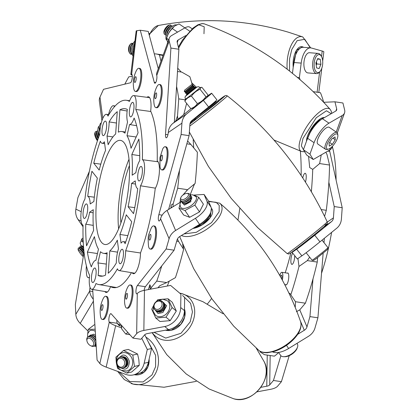 <?xml version="1.0" encoding="UTF-8"?>
<svg xmlns="http://www.w3.org/2000/svg" width="420" height="420" viewBox="0 0 420 420"><rect width="100%" height="100%" fill="white"/><g stroke="black" fill="none" stroke-linecap="round" stroke-linejoin="round"><path stroke-width="0.63" d="M161.737 265.918A143.367 41.071 98.5 0 1 156.76 281.09L151.132 287.763L150.628 289.154M171.507 207.685A5.849 5.413 -124.4 0 1 171.124 205.133L170.914 208.047M179.519 170.189A143.367 41.071 98.5 0 1 177.681 188.213L173.213 203.7L171.124 205.133M176.573 86.441A143.367 41.071 98.5 0 1 178.742 98.879L177.518 115.941L175.628 121.17M154.282 53.86A143.367 41.071 98.5 0 1 156.319 53.986A143.367 41.071 98.5 0 1 159.437 54.894L160.981 61.21M124.829 84.142A143.367 41.071 98.5 0 1 128.809 76.839L132.316 76.33M120.445 324.161L119.159 325.684L117.28 323.306L109.3 322.119A4.389 1.255 98.5 0 1 109.1 317.221A4.389 1.255 98.5 0 1 110.891 313.64A4.389 1.255 98.5 0 1 111.195 313.834L132.935 338.095L136.663 333.669A14.27 5.759 0.9 0 1 143.845 330.44L144.464 290.309A14.27 5.759 -179.1 0 0 137.282 293.538A4.389 1.255 98.5 0 1 136.7 293.864A4.389 1.255 98.5 0 1 135.991 290.278A4.389 1.255 98.5 0 1 137.408 285.511L166.121 249.013L169.087 238.744A14.27 12.38 -23 0 1 175.607 230.475L167.087 210.394A14.27 12.38 157 0 0 160.571 218.668A4.389 1.255 98.5 0 1 159.07 220.999A4.389 1.255 98.5 0 1 158.865 214.652L181.12 134.474L181.934 123.165A14.27 13.214 -124.4 0 1 186.59 113.998L172.924 123.37A14.27 13.214 55.6 0 0 168.263 132.536A4.389 1.255 98.5 0 1 166.252 137.812A4.389 1.255 98.5 0 1 165.527 134.41L170.914 48.069L169.192 41.013A14.27 7.859 -160.2 0 1 169.291 38.183A14.27 7.859 -160.2 0 1 171.665 35.516L184.868 27.893L189.667 31.154M127.848 332.419A143.367 41.071 98.5 0 1 125.758 334.058L121.611 328.792L121.658 325.516M150.565 289.165L149.987 287.81A5.849 5.077 -23 0 1 149.83 284.702L148.428 289.564M140.516 185.792A93.161 26.686 98.5 0 1 125.664 250.751A14.207 4.069 98.5 0 1 119.017 270.569A14.207 4.069 98.5 0 1 117.448 268.784A93.161 26.686 98.5 0 1 98.884 284.571A93.161 26.686 98.5 0 1 96.002 283.49A14.207 4.069 98.5 0 1 91.681 289.312A14.207 4.069 98.5 0 1 89.654 275.441A93.161 26.686 98.5 0 1 83.066 225.183A14.207 4.069 98.5 0 1 80.96 214.226A14.207 4.069 98.5 0 1 84.934 199.096A93.161 26.686 98.5 0 1 99.787 134.138A14.207 4.069 98.5 0 1 106.386 114.319A14.207 4.069 98.5 0 1 108.003 116.104A93.161 26.686 98.5 0 1 126.294 100.28A93.161 26.686 98.5 0 1 129.444 101.404A14.207 4.069 98.5 0 1 133.728 95.576A14.207 4.069 98.5 0 1 135.791 109.452A93.161 26.686 98.5 0 1 142.385 159.71A14.207 4.069 98.5 0 1 144.491 170.667A14.207 4.069 98.5 0 1 140.516 185.792L155.453 188.155M142.385 159.71L158.046 161.763M125.664 250.751L140.501 252.987M150.843 111.505L135.791 109.452M157.936 287.784L159.721 285.726L166.677 282.566L156.76 281.09M166.677 282.566L175.429 277.641A143.367 41.071 -81.5 0 0 183.608 249.296L178.547 241.453L176.71 241.18M177.429 239.012L178.547 241.453M172.935 206.808L173.213 203.7M179.865 202.555L180.385 200.051M182.852 195.101L187.603 189.688L177.681 188.213M186.428 190.68A6.038 1.727 -81.5 0 0 187.603 189.688L195.132 183.435A143.367 41.071 -81.5 0 0 197.369 152.224L190.848 144.412L186.837 143.813M187.619 140.999L190.848 144.412M177.875 119.348L177.518 115.941M183.74 114.587L186.622 103.388M185.094 99.823L178.742 98.879M192.229 84.767A143.367 41.071 -81.5 0 0 189.829 76.692L181.766 72.104L177.508 71.474M163.065 55.435L159.437 54.894M119.159 325.684L121.359 326.014M121.37 325.19L121.611 328.792M129.864 334.667L125.758 334.058M126.987 135.728L129.549 124.525A15.046 4.31 -81.5 0 0 134.117 118.02A84.635 24.245 98.5 0 1 138.059 132.836L131.024 148.271A61.577 17.64 -81.5 0 0 126.987 135.728L136.169 136.983M107 136.064A15.046 4.31 -81.5 0 0 109.121 121.905A84.635 24.245 98.5 0 1 117.254 111.647L115.652 133.97A61.577 17.64 -81.5 0 0 108.139 144.727L107 136.064L112.927 136.925M106.607 126.803A7.345 2.105 98.5 0 1 103.241 135.639A7.345 2.105 98.5 0 1 102.239 128.063A7.345 2.105 98.5 0 1 105.399 121.107A7.345 2.105 98.5 0 1 106.607 126.803M127.544 121.984L124.982 133.182A61.577 17.64 -81.5 0 0 121.69 131.523A61.577 17.64 -81.5 0 0 118.309 132.148L119.91 109.825A84.635 24.245 98.5 0 1 125.302 108.754A84.635 24.245 98.5 0 1 127.334 109.421A15.046 4.31 -81.5 0 0 127.544 121.984M133.948 108.061A7.345 2.105 98.5 0 1 130.578 116.897A7.345 2.105 98.5 0 1 129.575 109.321A7.345 2.105 98.5 0 1 132.741 102.364A7.345 2.105 98.5 0 1 133.948 108.061M135.859 172.662L132.163 175.198A61.577 17.64 -81.5 0 0 131.843 154.502L138.873 139.067A84.635 24.245 98.5 0 1 139.713 160.697A15.046 4.31 -81.5 0 0 135.859 172.662M142.354 172.132A7.345 2.105 98.5 0 1 138.983 180.968A7.345 2.105 98.5 0 1 137.981 173.392A7.345 2.105 98.5 0 1 141.146 166.435A7.345 2.105 98.5 0 1 142.354 172.132M104.402 141.766L105.541 150.428A61.577 17.64 -81.5 0 0 99.194 170.095L93.76 163.207A84.635 24.245 98.5 0 1 100.343 141.167A15.046 4.31 -81.5 0 0 102.086 143.257A15.046 4.31 -81.5 0 0 104.402 141.766M97.907 262.909L100.469 251.711A61.577 17.64 -81.5 0 0 103.577 253.339A61.577 17.64 -81.5 0 0 107.137 252.74L105.541 275.069A84.635 24.245 98.5 0 1 100.401 276.176A84.635 24.245 98.5 0 1 98.117 275.473A15.046 4.31 -81.5 0 0 97.907 262.909L106.328 264.091M117.311 240.161L118.451 248.829A15.046 4.31 -81.5 0 0 116.324 262.988A84.635 24.245 98.5 0 1 108.197 273.247L109.799 250.919A61.577 17.64 -81.5 0 0 117.311 240.161M96.08 273.693A7.345 2.105 98.5 0 1 92.71 282.529A7.345 2.105 98.5 0 1 91.707 274.953A7.345 2.105 98.5 0 1 94.873 267.997A7.345 2.105 98.5 0 1 96.08 273.693M123.417 254.951A7.345 2.105 98.5 0 1 120.052 263.786A7.345 2.105 98.5 0 1 119.049 256.211A7.345 2.105 98.5 0 1 122.21 249.254A7.345 2.105 98.5 0 1 123.417 254.951M87.675 209.617A7.345 2.105 98.5 0 1 84.305 218.453A7.345 2.105 98.5 0 1 83.302 210.877A7.345 2.105 98.5 0 1 86.468 203.921A7.345 2.105 98.5 0 1 87.675 209.617M98.464 249.165L95.902 260.363A15.046 4.31 -81.5 0 0 91.334 266.873A84.635 24.245 98.5 0 1 87.392 252.053L94.427 236.618A61.577 17.64 -81.5 0 0 98.464 249.165M89.586 212.226L93.287 209.696A61.577 17.64 -81.5 0 0 93.608 230.391L86.578 245.826A84.635 24.245 98.5 0 1 85.738 224.196A15.046 4.31 -81.5 0 0 89.586 212.226L93.156 212.809M129.129 181.198A52.637 15.078 98.5 0 1 104.984 244.508A52.637 15.078 98.5 0 1 97.813 190.228A52.637 15.078 98.5 0 1 120.467 140.38A52.637 15.078 98.5 0 1 129.129 181.198M93.875 201.448L90.179 203.984A15.046 4.31 -81.5 0 0 87.733 196.329A84.635 24.245 98.5 0 1 91.922 171.255L97.351 178.143A61.577 17.64 -81.5 0 0 93.875 201.448M131.576 183.446L135.272 180.91A15.046 4.31 -81.5 0 0 137.718 188.559A84.635 24.245 98.5 0 1 133.529 213.638L128.095 206.745A61.577 17.64 -81.5 0 0 131.576 183.446L135.529 184.086M121.044 243.128L119.91 234.465A61.577 17.64 -81.5 0 0 126.257 214.798L131.686 221.686A84.635 24.245 98.5 0 1 125.102 243.721A15.046 4.31 -81.5 0 0 123.323 241.631A15.046 4.31 -81.5 0 0 121.044 243.128M169.276 281.085L167.302 286.031M182.632 244.377L183.608 249.296M194.523 183.923L190.103 194.933L192.754 194.801L196.046 196.686A9.356 4.583 145.7 0 1 193.226 203.863A9.356 4.583 145.7 0 1 180.579 207.223L179.891 204.241L181.115 201.085M192.255 120.241L192.376 121.102M193.184 139.713L193.72 147.893M129.549 124.525L136.626 125.711M116.434 123.034L109.121 121.905M127.134 111.001L119.91 109.825M139.739 155.684L131.843 154.502M100.795 164.162L93.76 163.207M98.117 275.473L102.779 276.087M109.799 250.919L117.558 252.168M87.392 252.053L97.461 253.544M85.738 224.196L93.24 225.367M128.993 159.264A52.637 15.078 -81.5 0 0 118.629 228.926M94.316 197.19L87.733 196.329M128.095 206.745L134.736 207.648M119.91 234.465L127.822 235.636M207.365 303.954A105.273 30.156 -81.5 0 0 211.601 298.426A105.273 30.156 98.5 0 1 207.365 303.954M237.951 220.08A105.273 30.156 -81.5 0 0 239.757 208.593A105.273 30.156 98.5 0 1 237.951 220.08M120.908 222.968A44.919 12.868 98.5 0 1 129.439 165.627M323.668 102.27A143.367 41.071 -81.5 0 0 320.471 92.736L313.199 91.649M324.571 216.347L326.308 210.315A143.367 41.071 -81.5 0 0 329.553 165.039L326.959 154.397L325.857 152.234M323.143 253.244L317.919 317.798L309.939 316.612L306.978 326.881L299.759 309.871L305.387 303.193A143.367 41.071 -81.5 0 0 317.252 262.08L317.572 257.644M260.5 351.482A143.367 41.071 98.5 0 1 260.064 351.866L264.469 354.685L274.386 356.16A143.367 41.071 -81.5 0 0 278.649 352.522M321.52 273.273A93.161 26.686 -81.5 0 0 331.595 232.397M336.089 180.049A93.161 26.686 -81.5 0 0 332.372 146.643M321.242 154.901L319.636 163.564L329.553 165.039M319.636 163.564L312.737 169.381A143.367 41.071 98.5 0 1 311.351 191.751M321.163 209.548L326.308 210.315M309.629 257.124L307.335 260.605L317.252 262.08M307.335 260.605L298.982 266.453A143.367 41.071 98.5 0 1 290.798 294.803L295.47 301.718L305.387 303.193M299.759 309.871L296.415 311.671M295.244 307.382L295.47 301.718M302.778 177.954A6.038 1.727 98.5 0 1 303.728 174.841A6.038 1.727 98.5 0 1 305.193 173.282A6.038 1.727 98.5 0 1 305.456 182.102M294.714 255.67A6.038 1.727 98.5 0 1 291.905 264.395A6.038 1.727 98.5 0 1 290.871 260.474A6.038 1.727 98.5 0 1 292.215 254.016A6.038 1.727 98.5 0 1 292.703 253.134M287.301 273.116A6.038 1.727 98.5 0 1 287.752 272.995A6.038 1.727 98.5 0 1 288.572 279.216A6.038 1.727 98.5 0 1 285.973 284.933A6.038 1.727 98.5 0 1 285.579 284.687M300.347 151.069A106.334 30.461 98.5 0 1 301.135 175.466M290.897 252.788A106.334 30.461 98.5 0 1 285.201 272.8M260.075 351.251L260.064 351.866M288.923 293.002L290.336 293.879L290.798 294.803M298.982 266.453L297.959 258.521M312.737 169.381L309.697 167.554L308.564 156.345M258.059 349.718L256.925 349.178M323.694 102.296L334.95 101.808L342.93 102.995L344.657 110.051A14.27 7.859 -160.2 0 1 344.552 112.886A14.27 7.859 -160.2 0 1 342.179 115.547L336.226 132.048M329.59 150.077A4.389 1.255 -81.5 0 0 329.742 151.373L342.211 207.748L341.402 219.051A14.27 13.214 -124.4 0 1 336.74 228.218L319.967 241.841L314.732 235.247L331.511 221.624A5.849 5.413 55.6 0 0 333.422 217.865L327.285 222.075M324.356 238.277L323.998 242.634M317.919 317.798L314.958 328.067A14.27 12.38 -23 0 1 308.438 336.336L288.624 348.495L286.482 345.356M289.223 355.677L281.421 381.665L277.694 386.09A14.27 5.759 0.9 0 1 270.512 389.319L256.914 391.865M281.421 381.665L273.441 380.478L269.714 384.904L270.165 355.535M260.878 387.329L266.768 386.227A5.849 2.357 -179.1 0 0 269.714 384.904M280.87 355.719L273.441 380.478M297.67 334.341L304.306 330.272A5.849 5.077 157 0 0 306.978 326.881M312.989 278.933L309.939 316.612M342.211 207.748L334.231 206.556L333.422 217.865M329.742 151.373L327.842 151.09M328.86 182.28L334.231 206.556M330.445 148.071L329.752 149.982A14.27 7.859 19.8 0 0 332.131 147.32L332.551 146.155M334.95 101.808L336.672 108.864L335.921 110.943M329.752 149.982L313.236 159.521L309.934 154.161L314.071 142.684A17.546 6.174 -55.8 0 1 328.976 123.176L322.455 118.745L335.659 111.116A5.849 3.224 19.8 0 0 336.63 110.024A5.849 3.224 19.8 0 0 336.672 108.864M328.976 123.176L342.179 115.547M322.686 61.084L323.831 51.807A14.27 1.171 -172.9 0 0 322.208 51.051L321.526 56.558M300.032 79.637L299.402 77.564L301.193 63.1A17.546 8.29 -85.5 0 1 310.674 47.885A17.546 8.29 -85.5 0 1 311.435 48.022L322.208 51.051M272.591 351.907A17.546 8.594 -34.3 0 0 288.624 348.495M294.425 250.247L292.094 252.362L297.323 258.956L301.88 255.833A17.546 0.499 -38.4 0 0 319.967 241.841M309.934 154.161L303.413 149.73L306.721 155.09L313.236 159.521M292.094 252.362L296.651 249.239L301.88 255.833M314.732 235.247A17.546 0.499 141.6 0 1 296.651 249.239M303.413 149.73L307.556 138.254L314.071 142.684M322.455 118.745A17.546 6.174 124.2 0 0 307.556 138.254M299.402 77.564L297.407 77.406M292.457 73.327L293.79 62.517L301.193 63.1M287.175 69.169A25.541 12.07 -85.5 0 1 287.469 58.538A25.541 12.07 -85.5 0 1 302.458 36.834A25.541 12.07 -85.5 0 1 302.762 36.934L310.669 47.885L303.277 47.303A17.546 8.29 94.5 0 0 293.79 62.517M169.291 38.183L156.865 72.618A14.27 7.859 19.8 0 0 156.765 75.448A4.389 1.255 98.5 0 1 156.513 80.377A4.389 1.255 98.5 0 1 154.875 83.233A4.389 1.255 98.5 0 1 154.282 82.336L140.27 30.235L136.82 30.733A14.27 1.171 -172.9 0 0 136.18 30.991L130.814 74.377A14.27 1.171 7.1 0 1 131.455 74.12A4.389 1.255 98.5 0 1 131.565 74.12A4.389 1.255 98.5 0 1 132.185 78.456A4.389 1.255 98.5 0 1 130.379 82.793L103.535 89.308L99.971 97.125A14.27 9.649 172.5 0 0 99.346 100.994L101.929 120.677M89.334 171.46L77.894 197.652L75.883 209.134A14.27 13.619 115.8 0 0 78.115 219.629L81.112 221.072M84.042 252.163L75.343 304.574L75.831 314.344A14.27 11.214 30.8 0 0 80.21 323.358L93.413 301.193M93.293 299.203A14.27 11.214 -149.2 0 1 89.717 291.034A4.389 1.255 98.5 0 1 90.069 287.417M92.683 289.48L97.083 360.034L99.834 363.526A14.27 3.56 12.9 0 0 106.171 367.122L115.636 325.715A14.27 3.56 -167.1 0 1 109.3 322.119L99.834 363.526M146.963 97.298A15.204 4.358 98.5 0 1 148.417 96.752A15.204 4.358 98.5 0 1 150.67 111.116A94.043 26.938 98.5 0 1 157.206 160.944A15.204 4.358 98.5 0 1 159.322 172.615A15.204 4.358 98.5 0 1 155.227 188.548A94.043 26.938 98.5 0 1 140.501 252.95A15.204 4.358 98.5 0 1 133.413 273.719A15.204 4.358 98.5 0 1 132.185 272.769M131.45 272.648A94.043 26.938 98.5 0 1 113.411 287.627A94.043 26.938 98.5 0 1 110.544 286.613A15.204 4.358 98.5 0 1 106.076 292.462A15.204 4.358 98.5 0 1 104.843 291.512M132.169 75.059A14.27 1.171 7.1 0 1 130.814 74.377M149.552 33.558L148.764 33.337M140.27 30.235L148.25 31.421L158.277 68.707M154.282 82.336L155.71 82.551M170.914 48.069L178.894 49.255L177.172 42.2A5.849 3.224 19.8 0 1 177.214 41.039A5.849 3.224 19.8 0 1 178.185 39.947L177.251 42.535M185.756 35.579L178.185 39.947M165.527 134.41L167.932 134.768M174.342 122.215L178.894 49.255M181.12 134.474L189.105 135.66L189.913 124.352A5.849 5.413 55.6 0 1 191.825 120.598L208.603 106.974A17.546 0.499 -38.4 0 0 216.883 99.818L211.649 93.224A17.546 0.499 141.6 0 1 203.369 100.375L186.59 113.998M158.865 214.652L162.183 215.145M168.62 209.459L189.105 135.66M166.121 249.013L174.106 250.199L177.067 239.93A5.849 5.077 157 0 1 179.739 236.539L199.553 224.385A17.546 8.594 -34.3 0 0 211.05 207.207L206.913 201.143A17.546 8.594 145.7 0 1 195.421 218.316L175.607 230.475M137.408 285.511L145.388 286.697L174.106 250.199M145.388 286.697A4.389 1.255 -81.5 0 0 144.107 290.377M132.935 338.095L140.915 339.281L144.643 334.856A5.849 2.357 -179.1 0 1 147.588 333.532L168.483 329.616A17.546 14.338 -50.5 0 0 184.443 310.621L180.7 307.529A17.546 14.338 129.5 0 1 164.74 326.524L143.845 330.44M116.86 320.156A4.389 1.255 -81.5 0 0 117.28 323.306A5.849 1.46 -167.1 0 0 119.879 324.781M141.766 338.268L147.304 349.456L144.144 363.258A17.546 15.031 77.5 0 1 133.256 374.939A17.546 15.031 77.5 0 1 125.685 374.372L106.171 367.122M87.99 331.039L80.21 323.358M83.029 226.737L78.115 219.629M115.343 287.327L110.544 286.613M192.16 28.786L189.761 27.153A17.546 6.174 124.2 0 0 184.868 27.893M172.924 123.37L191.132 108.586M207.695 95.818L210.52 93.88A17.546 0.499 141.6 0 1 211.649 93.224M167.087 210.394L180.506 202.162M193.893 195.069L204.073 194.45L206.913 201.143M144.464 290.309L170.599 285.411L180.91 294.152L180.7 307.529M180.91 294.152L170.599 285.411M115.636 325.715L121.333 327.831M204.073 194.45L208.21 200.519L211.05 207.207M184.653 297.244L184.443 310.621M147.304 349.456L151.547 348.516L148.391 362.318L144.144 363.258M144.737 334.756L151.547 348.516M133.256 374.939L137.498 374.005A17.546 15.031 -102.5 0 0 148.391 362.318M159.327 84.483L160.214 84.614A11.697 3.349 98.5 0 1 160.634 84.777A11.697 3.349 98.5 0 1 161.684 97.435A11.697 3.349 98.5 0 1 156.77 107.756L155.883 107.62A11.697 3.349 98.5 0 1 154.187 104.774C153.148 98.448 154.04 92.431 156.875 86.72A11.697 3.349 98.5 0 1 159.327 84.483A11.697 3.349 98.5 0 1 159.747 84.646A11.697 3.349 98.5 0 1 160.797 97.303A11.697 3.349 98.5 0 1 155.883 107.62M156.256 92.92A2.924 0.84 98.5 0 1 156.518 96.086A2.924 0.84 98.5 0 1 155.29 98.663A2.924 0.84 98.5 0 1 154.891 95.65A2.924 0.84 98.5 0 1 156.151 92.878A2.924 0.84 98.5 0 1 156.256 92.92M160.025 167.018L159.889 157.721L162.708 148.969A11.697 3.349 98.5 0 1 165.16 146.732L166.047 146.864A11.697 3.349 98.5 0 1 167.932 150.99A11.697 3.349 98.5 0 1 166.666 163.548A11.697 3.349 98.5 0 1 162.603 170.006L161.721 169.869A11.697 3.349 98.5 0 1 160.03 167.05M162.456 156.161A2.924 0.84 98.5 0 1 162.141 159.301A2.924 0.84 98.5 0 1 161.123 160.912A2.924 0.84 98.5 0 1 160.729 157.899A2.924 0.84 98.5 0 1 161.984 155.127A2.924 0.84 98.5 0 1 162.456 156.161M165.16 146.732A11.697 3.349 98.5 0 1 167.044 150.853A11.697 3.349 98.5 0 1 165.779 163.417A11.697 3.349 98.5 0 1 161.721 169.869M183.067 247.648A5.849 1.675 -81.5 0 0 183.635 246.855M153.647 225.908L154.534 226.039A11.697 3.349 98.5 0 1 156.193 237.605A11.697 3.349 98.5 0 1 151.09 249.175L150.203 249.044A11.697 3.349 98.5 0 1 148.507 246.194C147.95 239.547 148.103 235.473 148.964 233.972L151.195 228.144A11.697 3.349 98.5 0 1 153.647 225.908A11.697 3.349 98.5 0 1 155.311 237.473A11.697 3.349 98.5 0 1 150.203 249.044M150.885 237.195A2.924 0.84 98.5 0 1 149.609 240.088A2.924 0.84 98.5 0 1 149.21 237.074A2.924 0.84 98.5 0 1 150.47 234.302A2.924 0.84 98.5 0 1 150.885 237.195M127.722 287.185A11.697 3.349 98.5 0 1 130.168 284.959L131.056 285.091A11.697 3.349 98.5 0 1 133.067 291.989A11.697 3.349 98.5 0 1 130.914 304.101A11.697 3.349 98.5 0 1 127.612 308.233L126.725 308.102A11.697 3.349 98.5 0 1 125.029 305.245C124.173 302.195 124.131 293.984 127.717 287.196M126.956 298.111A2.924 0.84 98.5 0 1 126.131 299.14A2.924 0.84 98.5 0 1 125.732 296.126A2.924 0.84 98.5 0 1 126.992 293.354A2.924 0.84 98.5 0 1 127.496 295.082A2.924 0.84 98.5 0 1 126.956 298.111M130.168 284.959A11.697 3.349 98.5 0 1 132.179 291.858A11.697 3.349 98.5 0 1 130.027 303.97A11.697 3.349 98.5 0 1 126.725 308.102M105.714 296.257L106.601 296.394A11.697 3.349 98.5 0 1 108.36 307.199A11.697 3.349 98.5 0 1 103.913 319.368A11.697 3.349 98.5 0 1 103.157 319.531L102.27 319.399A11.697 3.349 98.5 0 1 100.574 316.549C99.524 310.254 100.422 304.238 103.262 298.494A11.697 3.349 98.5 0 1 105.714 296.257A11.697 3.349 98.5 0 1 107.473 307.067A11.697 3.349 98.5 0 1 103.026 319.231A11.697 3.349 98.5 0 1 102.27 319.399M101.866 310.401A2.924 0.84 98.5 0 1 101.677 310.443A2.924 0.84 98.5 0 1 101.278 307.424A2.924 0.84 98.5 0 1 102.538 304.657A2.924 0.84 98.5 0 1 102.979 307.356A2.924 0.84 98.5 0 1 101.866 310.401M89.402 277.798A11.697 3.349 98.5 0 1 89.171 277.793L88.284 277.657A11.697 3.349 98.5 0 1 86.945 276.119A11.697 3.349 98.5 0 1 86.588 274.806L86.137 269.031L86.405 265.86M89.455 277.19A11.697 3.349 98.5 0 1 88.284 277.657M108.491 114.592L108.612 114.093C109.457 111.08 110.224 109.037 110.917 107.956A11.697 3.349 98.5 0 1 113.368 105.719L114.256 105.851A11.697 3.349 98.5 0 1 114.912 106.213M113.368 105.719A11.697 3.349 98.5 0 1 114.466 106.717M138.873 68.287L139.76 68.418A11.697 3.349 98.5 0 1 141.351 80.483A11.697 3.349 98.5 0 1 136.316 91.555L135.429 91.423A11.697 3.349 98.5 0 1 133.733 88.573C132.678 82.304 133.571 76.288 136.421 70.523A11.697 3.349 98.5 0 1 136.826 69.83A11.697 3.349 98.5 0 1 138.873 68.287A11.697 3.349 98.5 0 1 140.464 80.346A11.697 3.349 98.5 0 1 135.429 91.423M135.182 77.07A2.924 0.84 98.5 0 1 135.697 76.681A2.924 0.84 98.5 0 1 136.096 79.7A2.924 0.84 98.5 0 1 134.836 82.467A2.924 0.84 98.5 0 1 134.353 80.267A2.924 0.84 98.5 0 1 135.182 77.07M279.825 275.515A5.849 1.675 98.5 0 1 281.846 272.302A5.849 1.675 98.5 0 1 282.25 272.57A5.849 1.675 98.5 0 1 282.324 280.014M280.455 276.633A2.924 0.84 98.5 0 1 281.416 275.195A2.924 0.84 98.5 0 1 281.62 275.331A2.924 0.84 98.5 0 1 281.694 278.869M98.091 131.691A5.528 1.533 67.2 0 0 99.146 135.87M98.054 131.528L97.955 132.206A4.494 1.244 67.2 0 0 98.942 136.437M97.986 131.155A5.528 1.533 67.2 0 0 97.23 130.956A5.528 1.533 67.2 0 0 98.474 137.755M97.23 130.956L96.878 131.103A5.528 1.533 67.2 0 0 96.49 131.801A5.528 1.533 67.2 0 0 98.301 138.248M96.49 131.801L96.322 132.893A4.494 1.244 67.2 0 0 97.734 138.023A4.494 1.244 67.2 0 0 98.128 138.737M96.469 131.922L96.369 131.849A5.528 1.533 67.2 0 0 95.597 131.644A5.528 1.533 67.2 0 0 96.947 138.653A5.528 1.533 67.2 0 0 97.708 139.976M95.561 131.66A5.528 1.533 67.2 0 0 95.524 131.675A5.528 1.533 67.2 0 0 95.209 132.064A5.528 1.533 67.2 0 0 97.671 140.075M95.209 132.064L94.752 133.329A4.494 1.244 67.2 0 0 95.314 136.894A4.494 1.244 67.2 0 0 97.451 140.742M99.881 131.539L99.346 128.258L100.28 127.859M99.346 128.258L99.078 126.924L100.48 123.312L101.257 122.987M99.078 126.924L99.073 127.627A9.356 2.594 67.2 0 0 99.85 132.08M133.266 54.553L132.888 48.988L133.943 49.072M132.888 48.988L134.841 41.853M167.816 43.391L166.656 38.288L168.74 39.706M172.274 28.55L174.405 26.25A9.356 3.292 124.2 0 0 166.908 37.28L166.656 38.288C167.69 34.482 169.559 31.232 172.274 28.55L177.534 32.125M174.757 25.993L179.051 23.919L184.884 27.883M192.665 108.35A9.356 0.263 -38.4 0 0 200.141 102.742A9.356 0.263 -38.4 0 0 207.307 96.736L207.638 95.975L205.91 96.679C203.737 99.823 200.881 102.123 197.353 103.583C195.82 106.082 193.609 107.74 190.722 108.554L192.665 108.35M185.372 99.183L184.853 101.152C186.391 98.653 188.601 96.994 191.483 96.18C193.662 93.035 196.513 90.736 200.041 89.276L201.133 87.355L201.962 87.35L207.832 94.752L207.638 95.975M184.853 101.152L190.722 108.554M191.483 96.18L197.353 103.583M200.041 89.276L205.91 96.679M201.133 87.355L200.035 87.554A9.356 0.263 141.6 0 1 200.041 87.559A9.356 0.263 141.6 0 1 198.13 89.308A9.356 0.263 141.6 0 1 190.139 95.729A9.356 0.263 141.6 0 1 185.378 99.188L184.973 97.036L187.11 94.652M184.978 210.509L194.88 205.102L198.765 197.358L203.406 204.167L199.521 211.906L189.62 217.319L183.598 214.982L178.962 208.173L184.978 210.509L189.62 217.319M179.87 205.149L178.962 208.173M194.88 205.102L199.521 211.906M198.765 197.358L194.387 195.274M165.984 317.189L172.116 307.561L168.058 298.793L172.258 302.264L176.316 311.031L170.184 320.654L159.999 321.51L155.794 318.04L165.984 317.189L170.184 320.654M168.058 298.793L157.868 299.649L156.214 301.644M153.51 305.707L151.736 309.272L155.794 318.04M172.116 307.561L176.316 311.031M156.975 301.156L162.619 299.14L167.386 300.788A9.356 7.644 129.5 0 1 164.745 315.168A9.356 7.644 129.5 0 1 155.468 315.221L152.975 311.01L153.851 304.946M139.246 365.353L131.639 372.041L126.877 373.091L134.484 366.403L139.246 365.353L138.821 359.604L137.571 354.034L128.289 349.403L123.527 350.453L115.92 357.142L116.293 362.544M116.429 363.452L117.595 368.461L126.877 373.091M134.484 366.403L132.809 355.084L137.571 354.034M132.809 355.084L123.527 350.453M122.588 352.769A9.356 8.017 77.5 0 1 132.458 360.15A9.356 8.017 77.5 0 1 126.656 371.033A9.356 8.017 77.5 0 1 126.005 371.149M95.162 329.207L88.268 329.385L94.327 324.744M88.268 329.385L87.748 333.443M87.602 337.239L87.649 333.774L89.46 330.992A9.356 5.523 52.5 0 1 95.293 331.301M83.218 241.61L81.722 238.991L83.076 237.977M81.722 238.991L81.013 241.19M81.065 245.921L80.147 243.117L81.155 241.07A9.356 1.334 53.1 0 1 83.26 242.403M320.103 71.368L319.337 72.24A10.133 4.788 -85.5 0 1 316.654 73.61L307.913 72.922A10.133 4.788 -85.5 0 1 303.944 62.444A10.133 4.788 -85.5 0 1 309.514 52.721L318.255 53.413A10.133 4.788 -85.5 0 1 320.686 55.188L321.305 56.175A9.025 4.263 -85.5 0 1 320.103 71.368A9.025 4.263 -85.5 0 1 314.853 69.547A9.025 4.263 -85.5 0 1 315.368 58.112A9.025 4.263 -85.5 0 1 321.305 56.175M316.654 73.61A10.133 4.788 -85.5 0 1 312.848 67.814A10.133 4.788 -85.5 0 1 314.024 57.367A10.133 4.788 -85.5 0 1 318.255 53.413M315.908 62.885L317.746 58.574L320.26 59.278L320.938 64.297L319.106 68.607L316.591 67.904L315.908 62.885M320.26 59.278L317.536 59.062M316.218 65.163L316.727 63.961L320.938 64.297M316.192 64.963A4.715 2.226 -85.5 0 0 316.418 61.688L316.727 63.961M132.998 43.57A5.528 2.609 94.5 0 0 130.683 48.72A5.528 2.609 94.5 0 0 132.158 54.175M133.082 43.402A5.528 2.609 94.5 0 0 131.229 45.197A5.528 2.609 94.5 0 0 130.667 52.285A5.528 2.609 94.5 0 0 132.216 54.353M131.229 45.197L130.914 45.838A4.494 2.121 94.5 0 0 130.457 51.602L130.667 52.285M132.725 43.507A5.528 2.609 94.5 0 0 132.106 43.291A5.528 2.609 94.5 0 0 129.066 48.594A5.528 2.609 94.5 0 0 131.229 54.306A5.528 2.609 94.5 0 0 131.88 54.191M132.069 43.286A5.528 2.609 94.5 0 0 132.027 43.286A5.528 2.609 94.5 0 0 130.567 44.032A5.528 2.609 94.5 0 0 129.827 53.335A5.528 2.609 94.5 0 0 131.155 54.301A5.528 2.609 94.5 0 0 131.192 54.306M130.567 44.032L129.848 44.851A4.494 2.121 94.5 0 0 129.25 52.411L129.827 53.335M328.451 149.126L327.138 149.478A10.133 3.565 -55.8 0 1 325.616 149.336L317.914 144.102A10.133 3.565 -55.8 0 1 320.659 133.723A10.133 3.565 -55.8 0 1 329.306 127.344L337.003 132.578A10.133 3.565 -55.8 0 1 337.696 133.943L337.853 135.292A9.025 3.176 -55.8 0 1 334.793 143.325A9.025 3.176 -55.8 0 1 328.451 149.126A9.025 3.176 -55.8 0 1 329.018 140.553A9.025 3.176 -55.8 0 1 337.853 135.292M325.616 149.336A10.133 3.565 -55.8 0 1 327.779 139.85A10.133 3.565 -55.8 0 1 337.003 132.578M329.086 143.32L331.963 138.726L335.044 136.946L335.249 139.76L332.372 144.349L329.291 146.134L329.086 143.32M332.372 144.349L329.611 142.475M332.918 138.175L335.249 139.76M169.995 28.508A5.528 1.943 124.2 0 0 167.37 32.377M170.956 27.463A4.494 1.58 124.2 0 0 166.761 33.642M172.305 26.261A5.528 1.943 124.2 0 0 172.132 26.093A5.528 1.943 124.2 0 0 171.943 26.003A5.528 1.943 124.2 0 0 167.255 29.815A5.528 1.943 124.2 0 0 165.921 35.233A5.528 1.943 124.2 0 0 166.105 35.322A5.528 1.943 124.2 0 0 166.142 35.333M172.132 26.093L171.827 25.883A5.528 1.943 124.2 0 0 170.478 26.014A5.528 1.943 124.2 0 0 165.233 33.726A5.528 1.943 124.2 0 0 165.611 35.028L165.921 35.233M170.478 26.014L169.591 26.46A4.494 1.58 124.2 0 0 165.328 32.734L165.233 33.726M171.071 25.788A5.528 1.943 124.2 0 0 170.704 25.121A5.528 1.943 124.2 0 0 170.52 25.032A5.528 1.943 124.2 0 0 165.832 28.843A5.528 1.943 124.2 0 0 164.493 34.262A5.528 1.943 124.2 0 0 165.249 34.356M170.672 25.1A5.528 1.943 124.2 0 0 170.641 25.079A5.528 1.943 124.2 0 0 169.806 25A5.528 1.943 124.2 0 0 165.926 28.555A5.528 1.943 124.2 0 0 164.052 33.474A5.528 1.943 124.2 0 0 164.425 34.22A5.528 1.943 124.2 0 0 164.462 34.241M169.806 25L168.583 25.326A4.494 1.58 124.2 0 0 165.428 28.219A4.494 1.58 124.2 0 0 163.9 32.214L164.052 33.474M306.133 252.714L312.123 260.269A10.133 0.289 -38.4 0 0 312.128 260.269A10.133 0.289 -38.4 0 0 315.331 258.011A10.133 0.289 -38.4 0 0 323.61 251.491A10.133 0.289 -38.4 0 0 327.999 247.684A10.133 0.289 -38.4 0 0 327.999 247.674L322.035 240.161M312.128 260.269L313.682 260.447L316.533 258.437L327.82 249.239L327.999 247.684M195.079 88.694L195.342 87.817L186.685 94.678L187.603 94.626M186.438 94.358L186.795 93.161L193.841 87.581L195.095 87.502L186.438 94.358L186.685 94.678M193.841 87.581L194.197 86.373L185.54 93.235L186.805 93.161M191.546 84.688L184.511 90.269L191.546 84.688L193.053 84.934L184.401 91.796L185.661 91.718L192.691 86.132L193.956 86.058L185.293 92.92L185.54 93.235M184.401 91.796L193.001 84.856M278.591 352.443L280.597 355.378A10.133 4.961 -34.3 0 0 282.497 356.564A10.133 4.961 -34.3 0 0 283.616 356.701A10.133 4.961 -34.3 0 0 297.465 347.261A10.133 4.961 -34.3 0 0 297.339 343.969L296.945 343.392M283.616 356.701L284.739 356.727A9.025 4.421 -34.3 0 0 297.077 348.322L297.465 347.261M191.431 196.749A5.528 2.709 145.7 0 1 191.536 196.886A5.528 2.709 145.7 0 1 190.916 199.936A5.528 2.709 145.7 0 1 190.244 200.75A5.528 2.709 145.7 0 1 185.467 203.648A5.528 2.709 145.7 0 1 182.401 203.107A5.528 2.709 145.7 0 1 182.311 202.96M190.859 196.166A5.528 2.709 145.7 0 1 191.341 196.602A5.528 2.709 145.7 0 1 188.297 201.952A5.528 2.709 145.7 0 1 182.207 202.823A5.528 2.709 145.7 0 1 181.976 202.22M190.523 195.421A5.528 2.709 145.7 0 1 190.633 195.557A5.528 2.709 145.7 0 1 190.013 198.608L189.63 199.143A4.494 2.2 145.7 0 1 185.199 202.162L184.564 202.325A5.528 2.709 145.7 0 1 181.498 201.784A5.528 2.709 145.7 0 1 181.409 201.632M190.013 198.608A5.528 2.709 145.7 0 1 189.341 199.421A5.528 2.709 145.7 0 1 184.564 202.325M189.956 194.838A5.528 2.709 145.7 0 1 190.439 195.274A5.528 2.709 145.7 0 1 187.394 200.624A5.528 2.709 145.7 0 1 181.303 201.495A5.528 2.709 145.7 0 1 181.072 200.891M189.703 194.203A5.528 2.709 145.7 0 1 189.725 194.229A5.528 2.709 145.7 0 1 189.105 197.284L188.722 197.815A4.494 2.2 145.7 0 1 188.176 198.476A4.494 2.2 145.7 0 1 184.296 200.834L183.661 200.996A5.528 2.709 145.7 0 1 180.595 200.456A5.528 2.709 145.7 0 1 180.574 200.424M189.105 197.284A5.528 2.709 145.7 0 1 188.433 198.093A5.528 2.709 145.7 0 1 183.661 200.996M186.984 193.421L188.039 193.452A5.528 2.709 145.7 0 1 188.648 193.526A5.528 2.709 145.7 0 1 189.683 194.171A5.528 2.709 145.7 0 1 186.643 199.521A5.528 2.709 145.7 0 1 180.553 200.393A5.528 2.709 145.7 0 1 180.484 198.597L180.841 197.61A4.494 2.2 145.7 0 1 186.984 193.421A4.494 2.2 145.7 0 1 187.478 193.484A4.494 2.2 145.7 0 1 185.53 198.566A4.494 2.2 145.7 0 1 180.841 197.61M163.637 302.673A5.528 4.515 129.5 0 1 163.727 302.746A5.528 4.515 129.5 0 1 164.535 303.676A5.528 4.515 129.5 0 1 162.619 310.921A5.528 4.515 129.5 0 1 156.691 311.267A5.528 4.515 129.5 0 1 156.602 311.194M163.217 302.353A5.528 4.515 129.5 0 1 163.553 302.6A5.528 4.515 129.5 0 1 164.362 303.529A5.528 4.515 129.5 0 1 163.007 310.286A5.528 4.515 129.5 0 1 156.513 311.12A5.528 4.515 129.5 0 1 156.209 310.837M162.818 301.996A5.528 4.515 129.5 0 1 162.907 302.069A5.528 4.515 129.5 0 1 163.716 302.998A5.528 4.515 129.5 0 1 161.8 310.244A5.528 4.515 129.5 0 1 155.873 310.59A5.528 4.515 129.5 0 1 155.783 310.517M162.398 301.675A5.528 4.515 129.5 0 1 162.734 301.922A5.528 4.515 129.5 0 1 163.543 302.852A5.528 4.515 129.5 0 1 162.188 309.614A5.528 4.515 129.5 0 1 155.694 310.448A5.528 4.515 129.5 0 1 155.39 310.159M162.073 301.376A5.528 4.515 129.5 0 1 162.089 301.392A5.528 4.515 129.5 0 1 162.897 302.321A5.528 4.515 129.5 0 1 160.981 309.566A5.528 4.515 129.5 0 1 155.053 309.913A5.528 4.515 129.5 0 1 155.032 309.897M162.86 302.29A5.528 4.515 129.5 0 1 161.506 309.046A5.528 4.515 129.5 0 1 155.017 309.881A5.528 4.515 129.5 0 1 155.053 302.746A5.528 4.515 129.5 0 1 162.052 301.361A5.528 4.515 129.5 0 1 162.86 302.29M161.59 302.536A4.494 3.67 129.5 0 1 158.009 309.351A4.494 3.67 129.5 0 1 154.623 303.839A4.494 3.67 129.5 0 1 161.59 302.536M121.979 356.822A5.528 4.736 77.5 0 1 122.068 356.806A5.528 4.736 77.5 0 1 127.859 361.079A5.528 4.736 77.5 0 1 124.535 367.574A5.528 4.736 77.5 0 1 124.451 367.594A5.528 4.736 77.5 0 1 124.352 367.616M121.506 356.942A5.528 4.736 77.5 0 1 121.868 356.848A5.528 4.736 77.5 0 1 127.659 361.121A5.528 4.736 77.5 0 1 124.252 367.642A5.528 4.736 77.5 0 1 123.884 367.705M121.049 357.026A5.528 4.736 77.5 0 1 121.139 357.01A5.528 4.736 77.5 0 1 126.929 361.284A5.528 4.736 77.5 0 1 123.606 367.778A5.528 4.736 77.5 0 1 123.522 367.799A5.528 4.736 77.5 0 1 123.422 367.82M120.577 357.147A5.528 4.736 77.5 0 1 120.939 357.053A5.528 4.736 77.5 0 1 126.73 361.326A5.528 4.736 77.5 0 1 123.323 367.846A5.528 4.736 77.5 0 1 122.955 367.909M120.167 357.221A5.528 4.736 77.5 0 1 125.958 361.499A5.528 4.736 77.5 0 1 122.551 368.014A5.528 4.736 77.5 0 1 116.739 363.641A5.528 4.736 77.5 0 1 120.167 357.221L120.209 357.215A5.528 4.736 77.5 0 1 120.209 357.215A5.528 4.736 77.5 0 1 126 361.489A5.528 4.736 77.5 0 1 122.682 367.983A5.528 4.736 77.5 0 1 122.593 368.004A5.528 4.736 77.5 0 1 122.572 368.009M124.577 361.82A4.494 3.848 77.5 0 1 119.868 366.975A4.494 3.848 77.5 0 1 118.067 359.405A4.494 3.848 77.5 0 1 124.577 361.82M89.922 335.47A5.528 3.26 52.5 0 1 90.043 335.365A5.528 3.26 52.5 0 1 92.988 335.302A5.528 3.26 52.5 0 1 95.671 337.37M89.381 335.984A5.528 3.26 52.5 0 1 89.791 335.559A5.528 3.26 52.5 0 1 95.702 337.916M88.741 336.373A5.528 3.26 52.5 0 1 88.861 336.268A5.528 3.26 52.5 0 1 91.807 336.205A5.528 3.26 52.5 0 1 95.86 340.41M96.112 344.431A5.528 3.26 52.5 0 1 95.582 345.041A5.528 3.26 52.5 0 1 95.456 345.135M96.086 344.075A5.528 3.26 52.5 0 1 95.33 345.235A5.528 3.26 52.5 0 1 94.815 345.524M88.2 336.893A5.528 3.26 52.5 0 1 88.61 336.462A5.528 3.26 52.5 0 1 92.568 336.966A5.528 3.26 52.5 0 1 95.923 341.413M87.654 337.197A5.528 3.26 52.5 0 1 87.68 337.176A5.528 3.26 52.5 0 1 92.211 338.1A5.528 3.26 52.5 0 1 95.267 343.397A5.528 3.26 52.5 0 1 94.406 345.949A5.528 3.26 52.5 0 1 94.374 345.97M86.924 340.856L86.803 340.058A5.528 3.26 52.5 0 1 87.628 337.218A5.528 3.26 52.5 0 1 92.153 338.142A5.528 3.26 52.5 0 1 95.209 343.439A5.528 3.26 52.5 0 1 94.348 345.991A5.528 3.26 52.5 0 1 91.387 346.043L90.652 345.723A4.494 2.651 52.5 0 1 86.924 340.856A4.494 2.651 52.5 0 1 89.875 338.447A4.494 2.651 52.5 0 1 93.76 343.602A4.494 2.651 52.5 0 1 90.652 345.723M80.971 247.16L80.923 246.172A5.528 0.788 53.1 0 1 80.986 245.984L81.296 245.747A5.528 0.788 53.1 0 1 81.496 245.747A5.528 0.788 53.1 0 1 83.611 247.674M80.986 245.984A5.528 0.788 53.1 0 1 83.664 248.335M79.517 248.257L79.469 247.27A5.528 0.788 53.1 0 1 79.527 247.076L79.837 246.845A5.528 0.788 53.1 0 1 80.036 246.839L81.197 247.238A4.494 0.64 53.1 0 1 83.543 249.553A4.494 0.64 53.1 0 1 83.806 249.884M80.036 246.839A5.528 0.788 53.1 0 1 82.929 249.69A5.528 0.788 53.1 0 1 83.916 250.96M79.527 247.076A5.528 0.788 53.1 0 1 84 251.738M78.351 247.968A5.528 0.788 53.1 0 1 78.383 247.936A5.528 0.788 53.1 0 1 78.582 247.936L79.737 248.33A4.494 0.64 53.1 0 1 82.084 250.651A4.494 0.64 53.1 0 1 83.885 253.113M78.582 247.936A5.528 0.788 53.1 0 1 83.753 253.922M83.307 256.599A4.494 0.64 53.1 0 1 80.168 253.223A4.494 0.64 53.1 0 1 78.073 249.522L78.257 248.099A5.528 0.788 53.1 0 1 78.314 247.989A5.528 0.788 53.1 0 1 83.732 254.042M78.073 249.522A4.494 0.64 53.1 0 1 80.425 251.496A4.494 0.64 53.1 0 1 83.412 255.959M303.56 47.324L302.463 46.793L296.452 50.337L293.213 67.195A15.572 7.355 -85.5 0 1 302.663 46.856A15.572 7.355 -85.5 0 1 303.576 47.324M294.977 56.837A13.451 6.353 -85.5 0 1 297.402 51.335M306.521 141.12A15.572 5.476 -55.8 0 1 313.21 125.811A15.572 5.476 -55.8 0 1 324.408 117.616L320.854 118.535L312.637 126.588L306.521 141.104M308.527 135.87A13.451 4.73 -55.8 0 1 320.528 120.047M199.085 116.807A15.572 0.441 141.6 0 1 194.161 120.262A15.572 0.441 141.6 0 1 195.689 118.776L194.166 120.257L196.376 118.823L201.663 114.833L218.558 100.916A15.572 0.441 141.6 0 1 212.006 106.622A15.572 0.441 141.6 0 1 199.085 116.807M216.767 102.06A15.572 0.441 141.6 0 1 218.563 100.91L216.767 102.06M212.478 104.181A13.451 0.383 141.6 0 1 216.321 101.498L216.904 102.233A13.451 0.383 141.6 0 1 211.202 107.189A13.451 0.383 141.6 0 1 200.072 115.962A13.451 0.383 141.6 0 1 195.825 118.949L195.242 118.214A13.451 0.383 141.6 0 1 198.728 115.08M297.88 247.643L298.116 247.936A13.451 0.383 -38.4 0 0 308.894 239.878A13.451 0.383 -38.4 0 0 319.195 231.221L318.959 230.927M216.321 101.498A13.451 0.383 141.6 0 1 210.625 106.454A13.451 0.383 141.6 0 1 199.495 115.227A13.451 0.383 141.6 0 1 195.242 118.214M210.173 106.134L212.657 104.407L208.94 107.641L201.679 113.358L198.907 115.306L201.159 113.285M211.365 208.331A15.572 7.628 145.7 0 1 208.535 219.691A15.572 7.628 145.7 0 1 192.89 228.47M210.824 212.273A13.451 6.589 145.7 0 1 196.098 226.506M209.444 215.024A13.451 6.589 145.7 0 1 201.201 223.309M211.365 208.346L210.226 217.618L202.241 224.847L192.901 228.464M184.469 309.005A15.572 12.721 129.5 0 1 180.495 324.776A15.572 12.721 129.5 0 1 165.448 330.183L171.103 330.293L180.894 324.303L184.658 317.053L184.469 309.026M181.676 320.003A13.451 10.988 129.5 0 1 175.177 326.849M149.116 359.153A15.572 13.34 77.5 0 1 134.316 374.708M149.111 359.173L147.934 366.796L143.861 372.341L134.337 374.703M151.132 287.763L149.83 284.702M319.625 71.909L317.111 92.232M266.768 386.227L267.251 355.1M304.306 330.272L300.29 320.806M331.511 221.624L323.494 227.12M136.82 30.733L131.665 74.151M99.971 97.125L102.769 118.43M75.883 209.134L81.207 211.701M75.831 314.344L89.717 291.034L92.809 291.496M136.663 333.669L137.282 293.538M169.087 238.744L160.571 218.668M181.934 123.165L168.263 132.536M169.192 41.013L156.765 75.448M203.369 100.375L208.603 106.974M195.421 218.316L199.553 224.385M164.74 326.524L168.483 329.616M200.041 87.559L198.581 86.698L197.017 86.977L187.551 94.663C185.33 96.264 185.209 96.238 187.194 94.589M190.528 195.405L190.848 201.7L184.396 205.081L181.398 201.637M160.786 300.678L166.672 305.707L162.876 312.522L158.035 313.562L154.109 308.784M118.225 358.25L122.43 355.22C125.197 354.485 127.533 356.554 129.434 361.431C129.014 366.592 127.365 369.143 124.483 369.096L120.346 367.899M88.268 336.798L93.671 334.178L95.555 335.533M96.185 345.681L94.904 345.481M81.107 245.889L83.528 246.64M149.284 35.254A25.541 12.07 -85.5 0 1 158.351 25.499L149.079 34.503M289.527 71.001L289.569 58.889L291.758 49.571L297.108 40.682L304.762 39.286L310.322 47.859M178.348 47.019L182.516 39.974L193.168 27.935L197.972 24.754L202.188 23.573L204.335 23.893A25.541 8.983 124.2 0 0 198.056 25.263A25.541 8.983 -55.8 0 0 178.637 48.206M273.945 140.007L301.618 151.531A25.541 8.983 -55.8 0 1 300.862 138.217A25.541 8.983 -55.8 0 1 322.613 109.914A25.541 8.983 -55.8 0 1 330.22 109.452C295.47 70.324 253.507 41.806 204.335 23.893M203.978 33.737L204.204 26.764L198.881 24.827M304.117 150.88L301.355 145.856L302.998 138.39L316.26 117.726L326.461 110.775L331.207 113.689M327.196 221.855C327.421 223.125 327.353 223.792 326.981 223.844C326.76 224.086 327.705 223.661 318.176 231.567C309.083 239.059 295.223 249.847 290.981 252.73C287.616 254.572 289.816 254.111 287.17 253.596A25.541 0.724 -38.4 0 0 288.881 252.588A25.541 0.724 -38.4 0 0 315.299 232.134A25.541 0.724 -38.4 0 0 327.196 221.855C303.839 171.959 270.527 129.953 227.267 95.844A25.541 0.724 141.6 0 1 215.376 106.129A25.541 0.724 -38.4 0 1 189.798 126M190.186 122.981L195.478 118.514L190.186 122.976M227.267 95.844L225.986 95.44L224.516 96.007L217.581 101.02L223.356 96.784L224.59 96.322L215.056 104.465L189.95 123.995M291.081 252.656C293.68 250.987 301.859 244.655 315.614 233.662C328.088 223.514 327.957 222.968 325.07 225.041M300.652 321.851C302.022 327.28 299.581 333.202 293.339 339.617C287.821 345.093 281.558 348.999 274.554 351.346L267.587 352.711C263.949 352.931 261.019 352.149 258.809 350.364A25.541 12.516 -34.3 0 0 283.936 346.3A25.541 12.516 -34.3 0 0 300.652 321.851C284.429 274.985 257.476 235.431 219.786 203.191A25.541 12.516 145.7 0 1 204.96 230.407A25.541 12.516 -34.3 0 1 181.44 235.494M208.63 201.516L216.143 202.303L219.209 205.338L219.13 211.759L211.543 222.653L196.324 232.307L183.986 233.935M223.099 313.782L202.865 301.67L181.739 293.585A25.541 20.869 129.5 0 1 194.129 317.32A25.541 20.869 129.5 0 1 171.675 339.938A25.541 20.869 -50.5 0 1 152.271 332.656M243.201 399A25.541 20.869 -50.5 0 0 264.096 361.594C273.913 378.462 251.895 405.137 233.468 398.69A25.541 20.869 -50.5 0 0 243.201 399M182.579 295.486L190.596 303.298L192.449 311.908L190.223 321.851L180.999 333.281L165.711 338.095L154.035 332.325M145.908 337.129A25.541 21.882 77.5 0 1 157.526 368.324A25.541 21.882 77.5 0 1 133.072 384.074A25.541 21.882 77.5 0 1 131.108 383.471M148.186 341.728L155.615 355.357L155.594 366.629L152.014 374.923L143.094 381.953L129.743 381.507L119.059 371.91M119.017 270.569L134.82 273.21M98.884 284.571L116.398 287.506M91.681 289.312L107.478 291.953M106.386 114.319L108.854 114.639M126.294 100.28L129.691 100.721M133.728 95.576L149.615 97.645M163.217 55.01L156.319 53.986M121.69 131.523L125.255 131.985M102.086 143.257L104.654 143.687M103.577 253.339L107.053 253.922M123.323 241.631L125.738 241.946M337.334 132.898L344.552 112.886M318.801 92.484L321.799 68.245M212.657 104.407L212.289 103.945M198.907 115.306L198.686 115.022M288.146 273.242L281.846 272.302M286.424 284.812L284.734 284.56M99.188 126.068L98.217 127.276L97.823 129.633L99.272 135.529M134.946 40.966L133.423 42.788L131.66 48.888L132.478 55.078L133.061 56.222M166.535 40.068L165.942 38.845L165.916 36.267L168.567 30.392L171.328 27.101L173.114 25.694L174.867 24.901L176.71 24.843M122.619 352.763C119.59 353.556 117.584 355.551 116.597 358.748C115.206 365.61 119.532 369.737 121.354 370.293L126.656 371.033M94.316 346.012L96.254 346.71M195.095 87.502L195.342 87.811M193.956 86.058L194.197 86.368M185.651 91.718L185.293 92.92M192.696 86.142L193.053 84.934M184.511 90.269L184.343 91.723M190.533 200.471L190.916 199.936M186.102 203.485L185.467 203.648M182.207 202.823L182.401 203.107M191.341 196.602L191.536 196.886M181.303 201.495L181.498 201.784M190.439 195.274L190.633 195.557M82.651 246.141L81.496 245.747M158.351 25.499C202.188 17.278 245.595 19.53 288.577 32.261L302.762 36.934M196.245 87.476L194.003 87.04M214.352 102.785L214.001 102.506M196.476 87.318L191.698 82.751M181.225 72.025L177.713 68.192M301.618 151.531L304.668 151.767M331.753 113.374L331.312 111.342L330.22 109.452M287.17 253.596L257.654 227.609L231.268 198.45L208.42 166.441L189.362 132.043M219.786 203.191L208.467 201.133M258.809 350.364L233.72 326.161L211.79 298.704L193.652 268.579L179.671 236.581M256.247 348.159L264.096 361.594M181.739 293.585L179.812 293.139M233.468 398.69L209.092 388.973L186.207 373.968L166.761 354.643L152.14 332.677M117.684 371.401L124.257 379.538L133.072 384.074L164.047 387.245L196.234 381.365"/></g></svg>
